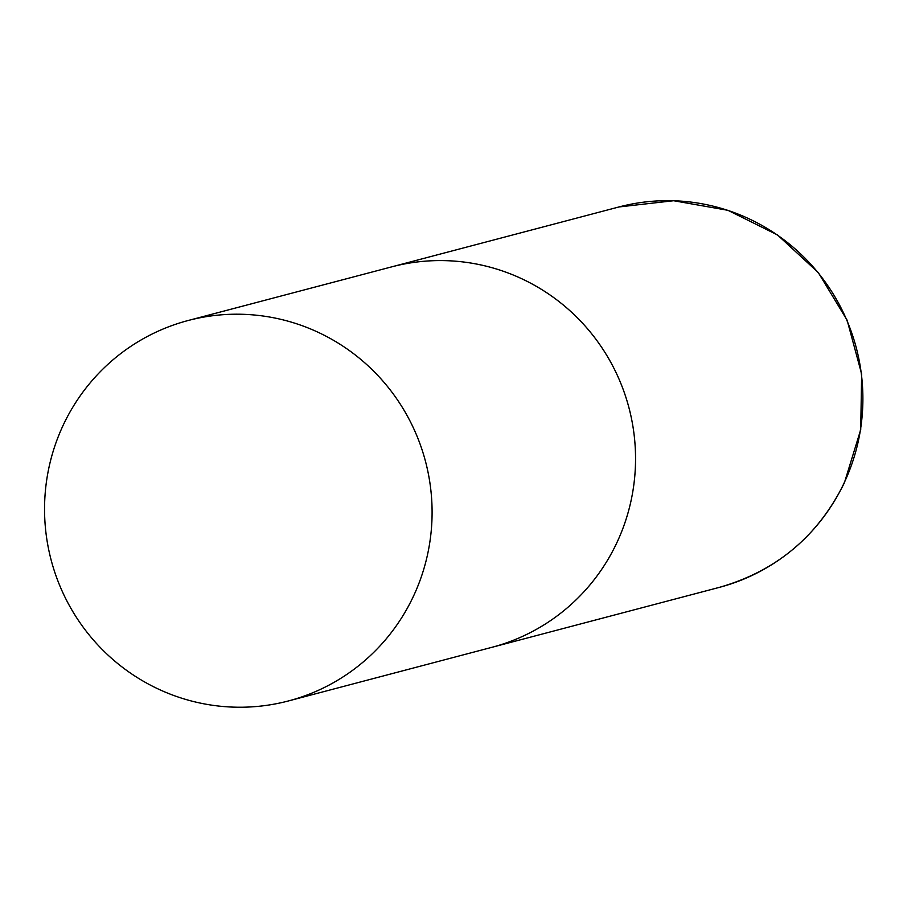 <?xml version="1.0" encoding="UTF-8"?>
<svg xmlns="http://www.w3.org/2000/svg" width="907" height="907" viewBox="0 0 907 907"><rect width="100%" height="100%" fill="white"/><g stroke="black" fill="none" stroke-linecap="round" stroke-linejoin="round"><path stroke-width="1.36" d="M188.18 320.5A196.717 193.565 -104.8 0 0 45.35 491.299A196.717 193.565 -104.8 0 0 155.12 687.517A196.717 193.565 -104.8 0 0 288.46 700.941A196.717 193.565 -104.8 0 0 431.29 530.142A196.717 193.565 -104.8 0 0 321.52 333.912A196.717 193.565 -104.8 0 0 188.18 320.5L391.643 266.873A196.717 193.565 75.2 0 1 590.684 332.552A196.717 193.565 75.2 0 1 616.783 542.874A196.717 193.565 75.2 0 1 491.923 647.315A196.717 193.565 -104.8 0 0 634.753 476.515A196.717 193.565 -104.8 0 0 524.983 280.286A196.717 193.565 -104.8 0 0 391.643 266.873L618.982 206.955A196.717 193.565 75.2 0 1 818.023 272.633A196.717 193.565 75.2 0 1 844.122 482.955A196.717 193.565 75.2 0 1 719.251 587.396C776.233 571.161 817.955 536.275 844.406 482.762L860.72 429.68L861.65 374.013L847.115 320.194L818.284 272.565L777.469 234.924L727.936 210.311L673.64 200.73L618.982 206.955M288.46 700.941L719.251 587.396"/></g></svg>
